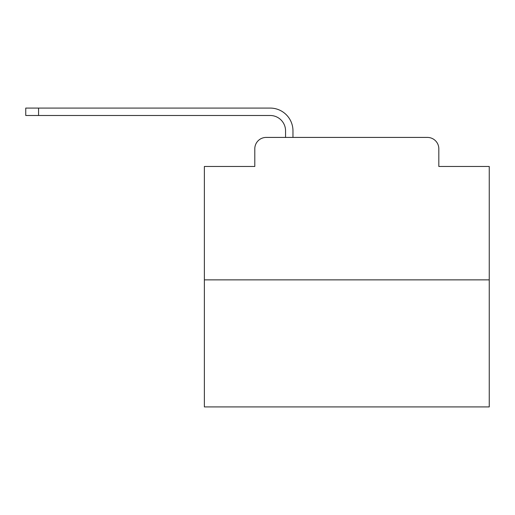 <?xml version="1.0" encoding="UTF-8"?>
<svg xmlns="http://www.w3.org/2000/svg" width="515" height="515" viewBox="0 0 515 515"><rect width="100%" height="100%" fill="white"/><g stroke="black" fill="none" stroke-linecap="round" stroke-linejoin="round"><path stroke-width="0.77" d="M254.796 148.816L254.796 166.48L254.796 148.816A11.394 11.394 0 0 1 266.191 137.421L285.561 137.421L285.561 130.868A15.386 15.386 0 0 0 270.175 115.489L25.75 115.489L25.75 108.079L270.175 108.079A22.789 22.789 0 0 1 292.971 130.868L292.971 137.421L302.369 137.421M489.25 279.864L204.371 279.864L204.371 406.921L489.25 406.921L489.25 166.48L438.825 166.48L438.825 148.816A11.394 11.394 0 0 0 427.431 137.421L266.191 137.421M204.371 279.864L204.371 166.48L254.796 166.48M391.252 137.421L427.431 137.421M438.825 166.48L438.825 148.816M285.561 130.868A15.386 15.386 0 0 0 270.175 115.489A15.386 15.386 0 0 1 285.561 130.868A15.386 15.386 0 0 0 270.175 115.489A15.386 15.386 0 0 1 285.561 130.868A15.386 15.386 0 0 0 270.175 115.489A15.386 15.386 0 0 1 285.561 130.868A15.386 15.386 0 0 0 270.175 115.489A15.386 15.386 0 0 1 285.561 130.868A15.386 15.386 0 0 0 270.175 115.489A15.386 15.386 0 0 1 285.561 130.868A15.386 15.386 0 0 0 270.175 115.489A15.386 15.386 0 0 1 285.561 130.868A15.386 15.386 0 0 0 270.175 115.489A15.386 15.386 0 0 1 285.561 130.868A15.386 15.386 0 0 0 270.175 115.489A15.386 15.386 0 0 1 285.561 130.868A15.386 15.386 0 0 0 270.175 115.489A15.386 15.386 0 0 1 285.561 130.868A15.386 15.386 0 0 0 270.175 115.489A15.386 15.386 0 0 1 285.561 130.868A15.386 15.386 0 0 0 270.175 115.489A15.386 15.386 0 0 1 285.561 130.868A15.386 15.386 0 0 0 270.175 115.489A15.386 15.386 0 0 1 285.561 130.868A15.386 15.386 0 0 0 270.175 115.489A15.386 15.386 0 0 1 285.561 130.868A15.386 15.386 0 0 0 270.175 115.489A15.386 15.386 0 0 1 285.561 130.868A15.386 15.386 0 0 0 270.175 115.489A15.386 15.386 0 0 1 285.561 130.868A15.386 15.386 0 0 0 270.175 115.489A15.386 15.386 0 0 1 285.561 130.868A15.386 15.386 0 0 0 270.175 115.489M38.567 115.489L38.567 108.079L270.175 108.079"/></g></svg>
